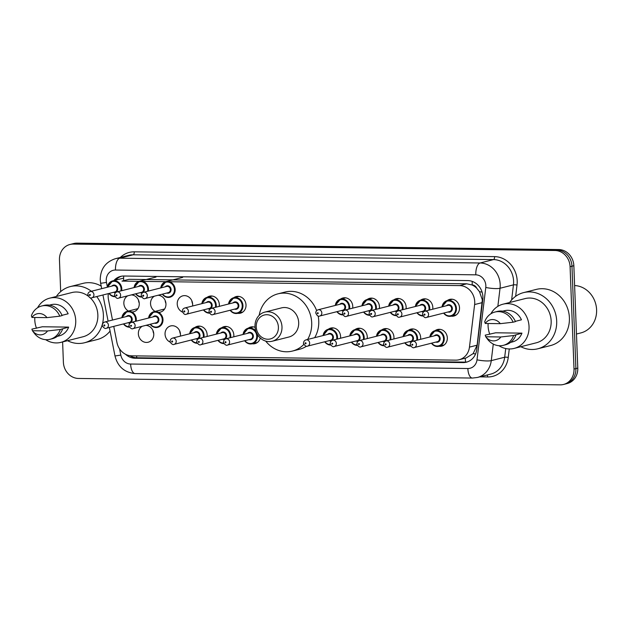 <?xml version="1.0" encoding="UTF-8"?>
<svg xmlns="http://www.w3.org/2000/svg" width="628" height="628" viewBox="0 0 628 628"><rect width="100%" height="100%" fill="white"/><g stroke="black" fill="none" stroke-linecap="round" stroke-linejoin="round"><path stroke-width="0.94" d="M403.184 336.608A8.046 7.175 75.8 0 1 408.381 330.312A8.588 7.654 75.8 0 1 410.838 329.135A8.588 7.654 75.8 0 1 420.65 337.566A8.588 7.654 75.8 0 1 420.548 339.316M376.502 336.255A8.046 7.175 75.8 0 1 381.691 329.959A8.588 7.654 75.8 0 1 384.148 328.782A8.588 7.654 75.8 0 1 393.96 337.205A8.588 7.654 75.8 0 1 393.866 338.963M355.008 329.598A8.588 7.654 75.8 0 1 357.458 328.428A8.588 7.654 75.8 0 1 367.27 336.851A8.588 7.654 75.8 0 1 367.176 338.61M323.122 335.54A8.046 7.175 75.8 0 1 328.318 329.245A8.588 7.654 75.8 0 1 330.775 328.075A8.588 7.654 75.8 0 1 340.588 336.498A8.588 7.654 75.8 0 1 340.486 338.257M260.267 337.997A8.588 7.654 75.8 0 1 254.921 343.649A8.588 7.654 75.8 0 1 252.205 343.783A8.046 7.175 75.8 0 1 244.637 340.721M216.377 334.12A8.046 7.175 75.8 0 1 221.566 327.824A8.588 7.654 75.8 0 1 224.023 326.654A8.588 7.654 75.8 0 1 233.836 335.077A8.588 7.654 75.8 0 1 233.742 336.836M189.687 333.766A8.046 7.175 75.8 0 1 194.876 327.471A8.588 7.654 75.8 0 1 197.333 326.301A8.588 7.654 75.8 0 1 207.146 334.724A8.588 7.654 75.8 0 1 207.052 336.482M180.44 333.947A8.588 7.654 75.8 0 1 179.663 330.885M170.314 342.197A8.588 7.654 75.8 0 1 165.046 334.159A8.588 7.654 75.8 0 1 170.651 325.94A8.588 7.654 75.8 0 1 180.464 334.371A8.588 7.654 75.8 0 1 180.362 336.121M153.75 333.594A8.588 7.654 75.8 0 1 152.973 330.532M145.798 325.382A8.588 7.654 75.8 0 1 153.774 334.01A8.588 7.654 75.8 0 1 148.169 342.229A8.588 7.654 75.8 0 1 138.356 333.806A8.588 7.654 75.8 0 1 142.25 326.277M435.071 330.666A8.588 7.654 75.8 0 1 437.52 329.496A8.588 7.654 75.8 0 1 447.332 337.919A8.588 7.654 75.8 0 1 441.735 346.138A8.588 7.654 75.8 0 1 439.019 346.271A8.046 7.175 75.8 0 1 431.452 343.202M139.243 303.136A8.588 7.654 75.8 0 1 138.466 300.074M131.291 294.917A8.588 7.654 75.8 0 1 139.267 303.552A8.588 7.654 75.8 0 1 133.662 311.771A8.588 7.654 75.8 0 1 131.849 311.975M128.701 311.19A8.588 7.654 75.8 0 1 123.849 303.348A8.588 7.654 75.8 0 1 127.743 295.812M165.933 303.489A8.588 7.654 75.8 0 1 165.156 300.427M157.973 295.27A8.588 7.654 75.8 0 1 165.957 303.905A8.588 7.654 75.8 0 1 160.352 312.124A8.588 7.654 75.8 0 1 158.531 312.336M155.391 311.543A8.588 7.654 75.8 0 1 150.539 303.701A8.588 7.654 75.8 0 1 154.433 296.173M192.615 303.842A8.588 7.654 75.8 0 1 191.846 300.781M182.489 312.092A8.588 7.654 75.8 0 1 177.229 304.054A8.588 7.654 75.8 0 1 182.827 295.835A8.588 7.654 75.8 0 1 192.639 304.258A8.588 7.654 75.8 0 1 192.545 306.017M207.067 297.366A8.588 7.654 75.8 0 1 209.516 296.188A8.588 7.654 75.8 0 1 219.329 304.619A8.588 7.654 75.8 0 1 219.235 306.37M233.757 297.719A8.588 7.654 75.8 0 1 236.207 296.549A8.588 7.654 75.8 0 1 246.019 304.973A8.588 7.654 75.8 0 1 240.414 313.191A8.588 7.654 75.8 0 1 237.698 313.325A8.046 7.175 75.8 0 1 230.131 310.256M393.882 299.846A8.588 7.654 75.8 0 1 396.331 298.677A8.588 7.654 75.8 0 1 406.143 307.1A8.588 7.654 75.8 0 1 406.041 308.858M415.367 306.503A8.046 7.175 75.8 0 1 420.556 300.208A8.588 7.654 75.8 0 1 423.013 299.03A8.588 7.654 75.8 0 1 432.825 307.453A8.588 7.654 75.8 0 1 432.731 309.212M361.995 305.789A8.046 7.175 75.8 0 1 367.184 299.493A8.588 7.654 75.8 0 1 369.641 298.324A8.588 7.654 75.8 0 1 379.453 306.747A8.588 7.654 75.8 0 1 379.359 308.505M335.305 305.436A8.046 7.175 75.8 0 1 340.494 299.14A8.588 7.654 75.8 0 1 342.951 297.962A8.588 7.654 75.8 0 1 352.763 306.393A8.588 7.654 75.8 0 1 352.669 308.152M442.057 306.856A8.046 7.175 75.8 0 1 447.246 300.561A8.588 7.654 75.8 0 1 449.703 299.383A8.588 7.654 75.8 0 1 459.515 307.814A8.588 7.654 75.8 0 1 453.911 316.033A8.588 7.654 75.8 0 1 451.202 316.167M113.754 326.379L116.918 342.425A16.093 14.358 -104.2 0 0 131.66 355.833L455.74 360.142A16.093 14.358 -104.2 0 0 459.068 359.75L466.141 357.968L473.151 353.611L477.115 345.18L482.335 299.854L479.494 291.698L476.77 288.26A5.362 4.788 -104.2 0 0 472.209 284.947A16.093 7.081 -89.2 0 1 472.248 281.399M459.068 359.75A16.093 14.358 -104.2 0 0 469.461 347.119L474.619 304.556A16.093 14.358 -104.2 0 0 474.729 301.778A16.093 14.358 -104.2 0 0 459.665 285.591L169.505 281.729M472.209 284.947L471.958 284.939A16.093 14.358 75.8 0 1 476.77 288.26M471.958 284.939L466.737 283.801L129.07 279.311L121.997 281.101L139.094 281.328M108.338 293.621A16.093 14.358 -104.2 0 0 108.487 299.682L112.506 320.052M165.776 281.682L142.815 281.375M243.06 334.473A8.046 7.175 75.8 0 1 248.256 328.185A8.588 7.654 75.8 0 1 250.713 327.007A8.588 7.654 75.8 0 1 255.062 327.314M125.459 354.231A16.093 14.358 -104.2 0 0 135.028 358.227L463.009 362.591A16.093 14.358 -104.2 0 0 466.337 362.199A16.093 14.358 -104.2 0 0 476.731 349.568L482.791 299.556A16.093 14.358 -104.2 0 0 482.901 296.777A16.093 14.358 -104.2 0 0 467.836 280.59L123.889 276.014A16.093 14.358 -104.2 0 0 120.56 276.406A16.093 14.358 -104.2 0 0 113.809 280.614M60.681 291.612L59.456 259.898A16.093 14.358 75.8 0 1 69.967 244.48A16.093 14.358 75.8 0 1 73.295 244.096L555.019 250.501A16.093 14.358 75.8 0 1 570.083 266.688L574.016 369.06A16.093 14.358 75.8 0 1 563.512 384.469A16.093 14.358 75.8 0 1 560.176 384.862L78.461 378.449A16.093 14.358 75.8 0 1 63.389 362.262L62.612 341.93M69.967 244.48L73.727 243.531A16.093 14.358 75.8 0 1 77.063 243.138L558.787 249.552A16.093 14.358 75.8 0 1 573.851 265.738L577.784 368.102L575.9 368.581A16.093 14.358 75.8 0 1 565.396 383.991A16.093 14.358 75.8 0 0 575.9 368.581L571.967 266.209L575.9 368.581L574.016 369.06M558.787 249.552L556.903 250.023A16.093 14.358 75.8 0 1 571.967 266.209A16.093 14.358 75.8 0 0 556.903 250.023L75.179 243.617L556.903 250.023L555.019 250.501M71.843 244.009A16.093 14.358 75.8 0 1 75.179 243.617A16.093 14.358 75.8 0 0 71.843 244.009M115.693 280.135A16.093 14.358 75.8 0 1 121.51 276.202M467.271 361.924A16.093 14.358 75.8 0 1 464.893 362.121L136.912 357.756A16.093 14.358 75.8 0 1 129.886 355.691M577.784 368.102A16.093 14.358 75.8 0 1 567.28 383.52L563.512 384.469M574.612 285.544A24.147 21.533 75.8 0 1 596.6 309.8A24.147 21.533 75.8 0 1 580.845 332.919L576.473 334.025M509.638 302.508A28.974 25.834 75.8 0 1 523.579 292.617A28.974 25.834 75.8 0 1 556.691 321.049A28.974 25.834 75.8 0 1 537.788 348.791A28.974 25.834 75.8 0 1 520.816 346.719M523.579 292.617L536.281 289.406A28.974 25.834 75.8 0 1 569.4 317.839A28.974 25.834 75.8 0 1 550.489 345.581L537.788 348.791M489.801 334.277A22.804 20.331 75.8 0 1 488.089 326.026A22.804 20.331 75.8 0 1 488.121 323.506M490.876 313.796A22.804 20.331 75.8 0 1 502.965 304.195A22.804 20.331 75.8 0 1 529.035 326.576A22.804 20.331 75.8 0 1 514.151 348.407A22.804 20.331 75.8 0 1 498.946 345.706M502.965 304.195L525.087 298.598A22.804 20.331 75.8 0 1 551.156 320.979A22.804 20.331 75.8 0 1 536.273 342.81L514.151 348.407M521.954 333.138L513.594 335.533A17.168 15.308 75.8 0 1 503.358 345.329A17.168 15.308 75.8 0 1 487.391 339.01L485.727 336.749L500.806 336.993A10.731 9.569 75.8 0 1 485.766 336.796L485.209 335.156L495.68 332.793L521.954 333.138A16.093 14.358 75.8 0 1 512.503 341.907L510.611 342.386M513.594 335.533L500.806 336.993M515.949 334.944A17.168 15.308 75.8 0 1 505.713 344.733L503.358 345.329M515.329 321.355L521.444 319.809A16.093 14.358 75.8 0 0 504.614 310.695L502.722 311.174M485.248 323.467A10.731 9.569 75.8 0 1 500.296 323.663L485.248 323.467L484.698 321.826A17.168 15.308 75.8 0 1 494.935 312.038A17.168 15.308 75.8 0 1 513.084 322.203L515.431 321.615A17.168 15.308 75.8 0 0 497.29 311.441L494.935 312.038M500.296 323.663L513.084 322.203M256.24 326.827A12.34 11.006 75.8 0 1 266.845 314.714A12.34 11.006 75.8 0 1 278.4 327.125A12.34 11.006 75.8 0 1 267.787 339.238A12.34 11.006 75.8 0 1 256.24 326.827M255.007 326.497A15.025 13.4 75.8 0 1 264.812 312.116A15.025 13.4 75.8 0 1 281.988 326.858A15.025 13.4 75.8 0 1 272.183 341.24A15.025 13.4 75.8 0 1 255.007 326.497M272.183 341.24L288.888 337.016A15.025 13.4 -104.2 0 0 298.692 322.635A15.025 13.4 -104.2 0 0 281.517 307.885L264.812 312.116M259.168 315.342A29.508 26.313 75.8 0 1 277.969 293.841A29.508 26.313 75.8 0 1 311.7 322.808A29.508 26.313 75.8 0 1 307.61 339.465M277.969 293.841L285.026 292.059A29.508 26.313 75.8 0 1 316.653 310.648M318.176 316.01A29.508 26.313 75.8 0 1 318.757 321.018A29.508 26.313 75.8 0 1 314.667 337.683M303.897 344.348A29.508 26.313 75.8 0 1 292.444 351.06A29.508 26.313 75.8 0 1 265.675 341.09M306.535 346.209A29.508 26.313 75.8 0 1 299.501 349.278L292.444 351.06M56.339 296.479A28.974 25.834 75.8 0 1 70.273 286.588A28.974 25.834 75.8 0 1 91.366 291.266M96.696 296.565A28.974 25.834 75.8 0 1 103.392 315.021A28.974 25.834 75.8 0 1 84.482 342.762A28.974 25.834 75.8 0 1 67.518 340.69M70.273 286.588L82.982 283.377A28.974 25.834 75.8 0 1 101.202 286.132M36.503 328.248A22.804 20.331 75.8 0 1 34.783 319.997A22.804 20.331 75.8 0 1 34.815 317.47M37.578 307.767A22.804 20.331 75.8 0 1 49.667 298.167A22.804 20.331 75.8 0 1 75.729 320.539A22.804 20.331 75.8 0 1 60.853 342.378A22.804 20.331 75.8 0 1 45.648 339.677M49.667 298.167L71.788 292.57A22.804 20.331 75.8 0 1 88.218 296.126M90.165 297.758A22.804 20.331 75.8 0 1 97.85 314.95A22.804 20.331 75.8 0 1 82.975 336.781L60.853 342.378M68.656 327.11L60.296 329.504A17.168 15.308 75.8 0 1 50.059 339.293A17.168 15.308 75.8 0 1 34.093 332.981L32.428 330.721L47.508 330.964A10.731 9.569 75.8 0 1 32.46 330.76L31.91 329.127L42.374 326.764L68.656 327.11A16.093 14.358 75.8 0 1 59.205 335.878L57.313 336.357M60.296 329.504L47.508 330.964M62.643 328.907A17.168 15.308 75.8 0 1 52.407 338.704L50.059 339.293M62.023 315.327L68.138 313.78A16.093 14.358 75.8 0 0 51.315 304.666L49.416 305.145M110.073 331.089A28.974 25.834 75.8 0 1 97.191 339.552L84.482 342.762M31.95 317.438A10.731 9.569 75.8 0 1 46.99 317.635L31.95 317.438L31.4 315.798A17.168 15.308 75.8 0 1 41.636 306.009A17.168 15.308 75.8 0 1 59.778 316.174L62.133 315.578A17.168 15.308 75.8 0 0 43.991 305.412L41.636 306.009M46.99 317.635L59.778 316.174M482.265 302.618L474.619 304.556M465.662 362.105A16.093 7.081 -89.2 0 1 465.183 358.203M473.151 353.611A16.093 2.889 6.9 0 0 475.577 353.957M136.818 357.748A16.093 7.081 -89.2 0 1 136.527 355.895M479.494 291.698A16.093 2.889 6.9 0 0 482.1 292.114M123.653 280.229A16.093 7.081 -89.2 0 1 123.74 276.014M466.737 283.801L459.665 285.591M477.115 345.18L469.461 347.119M119.579 348.893L120.804 355.095A10.731 9.569 -104.2 0 0 130.632 364.036L467.852 368.518A10.731 9.569 -104.2 0 0 477.005 359.836L485.774 287.475A10.731 9.569 -104.2 0 0 485.844 285.63A10.731 9.569 -104.2 0 0 475.804 274.836L115.474 270.04A10.731 9.569 -104.2 0 0 106.25 280.575A10.731 9.569 -104.2 0 0 106.47 282.427L107.372 287.02M115.474 270.04A10.731 4.726 90.8 0 1 119.775 258.186L480.098 262.983A21.462 19.138 75.8 0 1 500.186 284.562A21.462 19.138 75.8 0 1 500.037 288.26L513.453 284.869A21.462 19.138 -104.2 0 0 513.602 281.171A21.462 19.138 -104.2 0 0 493.514 259.592L133.183 254.795A21.462 19.138 -104.2 0 0 128.74 255.313L115.332 258.712A21.462 19.138 75.8 0 1 119.775 258.186L133.183 254.795A2.685 1.177 -89.2 0 0 134.259 251.828L494.589 256.624A2.685 1.177 -89.2 0 1 493.514 259.592L480.098 262.983A10.731 4.726 90.8 0 0 475.804 274.836M115.332 258.712C105.449 262.025 100.417 269.051 100.237 279.798L100.645 283.314L106.47 282.427M494.589 256.624A24.147 21.533 75.8 0 1 517.189 280.904A24.147 21.533 75.8 0 1 517.017 285.065L515.651 296.322M509.277 348.956L508.248 357.426A24.147 21.533 75.8 0 1 487.666 376.965L479.816 376.863M120.356 257.441A24.147 21.533 75.8 0 1 134.259 251.828M570.083 266.688L573.851 265.738M73.295 244.096L77.063 243.138M493.278 344.081L491.269 360.621L504.684 357.23L505.736 348.54M477.005 359.836A10.731 1.931 6.9 0 0 491.269 360.621A21.462 19.138 75.8 0 1 477.413 377.467L490.829 374.076A21.462 19.138 -104.2 0 0 504.684 357.23A2.685 0.479 -173.1 0 1 508.248 357.426M485.774 287.475A10.731 1.931 6.9 0 0 500.037 288.26L497.847 306.37M511.624 299.972L513.453 284.869A2.685 0.479 -173.1 0 1 517.017 285.065M487.147 375.01A2.685 1.177 -89.2 0 1 487.666 376.965M109.366 327.486L114.987 355.982L120.804 355.095M130.632 364.036A10.731 4.726 90.8 0 0 135.193 373.574L472.421 378.056L477.413 377.467M467.852 368.518A10.731 4.726 90.8 0 0 472.421 378.056M464.893 362.121L463.009 362.591M136.912 357.756L135.028 358.227M452.419 299.25L447.246 300.561A8.046 7.175 75.8 0 1 456.446 308.458A8.046 7.175 75.8 0 1 451.194 316.167A8.046 7.175 75.8 0 1 443.635 313.097M443.91 313.027A7.512 6.696 -104.2 0 0 451.493 315.491A7.512 6.696 -104.2 0 0 455.732 308.513A7.512 6.696 -104.2 0 0 449.405 301.008A7.512 6.696 -104.2 0 0 442.332 306.786M446.524 305.726A3.752 3.352 75.8 0 1 450.158 304.996A3.752 3.352 75.8 0 1 452.356 308.466A3.752 3.352 75.8 0 1 448.102 311.967M426.475 317.438L449.538 311.606A3.218 2.873 -104.2 0 0 447.96 305.357L424.897 311.198A3.218 2.873 75.8 0 1 426.475 317.438C425.07 318.184 423.751 317.179 422.526 314.408C422.511 312.846 423.303 311.778 424.897 311.198M424.026 314.604A0.534 0.479 -104.2 0 0 424.991 314.62A0.534 0.479 -104.2 0 0 424.026 314.604M425.729 298.897L420.556 300.208A8.046 7.175 75.8 0 1 429.756 308.105A8.046 7.175 75.8 0 1 429.623 309.996M416.89 312.752L420.203 315.452L423.013 316.01A8.046 7.175 75.8 0 1 416.945 312.744M417.22 312.673A7.512 6.696 -104.2 0 0 422.77 315.531M428.861 310.193A7.512 6.696 -104.2 0 0 429.042 308.16A7.512 6.696 -104.2 0 0 422.715 300.655A7.512 6.696 -104.2 0 0 415.642 306.433M419.834 305.373A3.752 3.352 75.8 0 1 423.468 304.643A3.752 3.352 75.8 0 1 425.666 308.113A3.752 3.352 75.8 0 1 421.412 311.614M399.793 317.077L422.848 311.245A3.218 2.873 -104.2 0 0 421.27 305.004L398.207 310.836A3.218 2.873 75.8 0 1 399.793 317.077C398.387 317.831 397.069 316.826 395.836 314.055C395.828 312.493 396.613 311.417 398.207 310.836M397.343 314.251A0.534 0.479 -104.2 0 0 398.301 314.267A0.534 0.479 -104.2 0 0 397.343 314.251M388.677 306.142A8.046 7.175 75.8 0 1 393.874 299.854A8.046 7.175 75.8 0 1 403.074 307.751A8.046 7.175 75.8 0 1 402.94 309.643M390.208 312.399L393.513 315.099L396.323 315.656A8.046 7.175 75.8 0 1 390.255 312.383M390.53 312.32A7.512 6.696 -104.2 0 0 396.08 315.178M402.179 309.839A7.512 6.696 -104.2 0 0 402.352 307.799A7.512 6.696 -104.2 0 0 396.025 300.302A7.512 6.696 -104.2 0 0 388.952 306.079M393.152 305.012A3.752 3.352 75.8 0 1 396.786 304.29A3.752 3.352 75.8 0 1 398.984 307.759A3.752 3.352 75.8 0 1 394.729 311.252M373.103 316.724L396.166 310.891A3.218 2.873 -104.2 0 0 394.588 304.651L371.525 310.483A3.218 2.873 75.8 0 1 373.103 316.724C371.697 317.478 370.379 316.465 369.146 313.702C369.138 312.14 369.931 311.064 371.525 310.483M370.653 313.898A0.534 0.479 -104.2 0 0 371.156 314.44A0.534 0.479 -104.2 0 0 371.117 313.372A0.534 0.479 -104.2 0 0 370.653 313.898M372.357 298.19L367.184 299.493A8.046 7.175 75.8 0 1 376.384 307.39A8.046 7.175 75.8 0 1 376.251 309.29M363.518 312.045L366.831 314.738L369.633 315.295A8.046 7.175 75.8 0 1 363.573 312.03M363.848 311.959A7.512 6.696 -104.2 0 0 369.39 314.824M375.489 309.478A7.512 6.696 -104.2 0 0 375.67 307.445A7.512 6.696 -104.2 0 0 369.343 299.941A7.512 6.696 -104.2 0 0 362.27 305.718M366.462 304.659A3.752 3.352 75.8 0 1 370.096 303.936A3.752 3.352 75.8 0 1 372.294 307.406A3.752 3.352 75.8 0 1 368.039 310.899M346.413 316.371L369.476 310.538A3.218 2.873 -104.2 0 0 367.898 304.297L344.835 310.13A3.218 2.873 75.8 0 1 346.413 316.371C345.007 317.124 343.689 316.112 342.464 313.348C342.448 311.786 343.241 310.711 344.835 310.13M343.963 313.545A0.534 0.479 -104.2 0 0 344.929 313.553A0.534 0.479 -104.2 0 0 344.427 313.011A0.534 0.479 -104.2 0 0 343.963 313.545M345.667 297.829L340.494 299.14A8.046 7.175 75.8 0 1 349.694 307.037A8.046 7.175 75.8 0 1 349.561 308.937M336.828 311.692L340.141 314.385L342.951 314.942A8.046 7.175 75.8 0 1 336.883 311.676M337.158 311.606A7.512 6.696 -104.2 0 0 342.707 314.463M348.799 309.125A7.512 6.696 -104.2 0 0 348.98 307.092A7.512 6.696 -104.2 0 0 342.653 299.587A7.512 6.696 -104.2 0 0 335.58 305.365M339.772 304.305A3.752 3.352 75.8 0 1 343.406 303.575A3.752 3.352 75.8 0 1 345.604 307.045A3.752 3.352 75.8 0 1 341.349 310.546M319.731 316.017L342.786 310.185A3.218 2.873 -104.2 0 0 341.208 303.944L318.145 309.777A3.218 2.873 75.8 0 1 319.731 316.017C318.325 316.763 317.007 315.758 315.774 312.995C315.766 311.425 316.551 310.358 318.145 309.777M317.281 313.184A0.534 0.479 -104.2 0 0 318.239 313.199A0.534 0.479 -104.2 0 0 317.281 313.184M228.553 304.015A8.046 7.175 75.8 0 1 233.749 297.719A8.046 7.175 75.8 0 1 242.95 305.616A8.046 7.175 75.8 0 1 237.698 313.325L233.388 312.964L230.084 310.271M230.405 310.185A7.512 6.696 -104.2 0 0 237.996 312.65A7.512 6.696 -104.2 0 0 242.227 305.671A7.512 6.696 -104.2 0 0 235.9 298.167A7.512 6.696 -104.2 0 0 228.828 303.944M233.027 302.884A3.752 3.352 75.8 0 1 236.662 302.162A3.752 3.352 75.8 0 1 238.86 305.624A3.752 3.352 75.8 0 1 234.605 309.125M212.978 314.597L236.042 308.764A3.218 2.873 -104.2 0 0 234.464 302.523L211.401 308.356A3.218 2.873 75.8 0 1 212.978 314.597C211.573 315.342 210.254 314.338 209.022 311.574C209.014 310.012 209.807 308.937 211.401 308.356M210.529 311.763A0.534 0.479 -104.2 0 0 211.495 311.778A0.534 0.479 -104.2 0 0 210.529 311.763M201.871 303.662A8.046 7.175 75.8 0 1 207.059 297.366A8.046 7.175 75.8 0 1 216.26 305.263A8.046 7.175 75.8 0 1 216.126 307.155M203.394 309.918L206.706 312.611L209.509 313.168A8.046 7.175 75.8 0 1 203.448 309.902M203.723 309.832A7.512 6.696 -104.2 0 0 209.265 312.689M215.365 307.351A7.512 6.696 -104.2 0 0 215.545 305.318A7.512 6.696 -104.2 0 0 209.218 297.813A7.512 6.696 -104.2 0 0 202.145 303.591M206.337 302.531A3.752 3.352 75.8 0 1 209.972 301.801A3.752 3.352 75.8 0 1 212.17 305.271A3.752 3.352 75.8 0 1 207.915 308.772M186.288 314.243L209.352 308.411A3.218 2.873 -104.2 0 0 207.774 302.162L184.711 308.003A3.218 2.873 75.8 0 1 186.288 314.243C184.883 314.989 183.564 313.984 182.34 311.213C182.324 309.651 183.117 308.584 184.711 308.003M183.839 311.409A0.534 0.479 -104.2 0 0 184.805 311.425A0.534 0.479 -104.2 0 0 183.839 311.409M160.768 287.922A8.046 7.175 75.8 0 1 165.965 281.634A8.046 7.175 75.8 0 1 175.165 289.532A8.046 7.175 75.8 0 1 169.913 297.232A8.046 7.175 75.8 0 1 162.346 294.171M162.621 294.1A7.512 6.696 -104.2 0 0 170.212 296.565A7.512 6.696 -104.2 0 0 174.443 289.579A7.512 6.696 -104.2 0 0 168.123 282.082A7.512 6.696 -104.2 0 0 161.043 287.86M165.243 286.792A3.752 3.352 75.8 0 1 168.877 286.07A3.752 3.352 75.8 0 1 171.075 289.539A3.752 3.352 75.8 0 1 166.82 293.041M145.194 298.504L168.257 292.672A3.218 2.873 -104.2 0 0 166.679 286.431L143.616 292.263A3.218 2.873 75.8 0 1 145.194 298.504C143.788 299.258 142.47 298.245 141.245 295.482C141.229 293.92 142.022 292.844 143.616 292.263M142.744 295.678A0.534 0.479 -104.2 0 0 143.247 296.22A0.534 0.479 -104.2 0 0 143.208 295.152A0.534 0.479 -104.2 0 0 142.744 295.678M134.086 287.569A8.046 7.175 75.8 0 1 139.275 281.273A8.046 7.175 75.8 0 1 148.475 289.17A8.046 7.175 75.8 0 1 148.341 291.07M135.609 293.826L138.921 296.518L141.732 297.075A8.046 7.175 75.8 0 1 135.664 293.81M135.938 293.739A7.512 6.696 -104.2 0 0 141.488 296.604M147.58 291.259A7.512 6.696 -104.2 0 0 147.761 289.225A7.512 6.696 -104.2 0 0 141.433 281.721A7.512 6.696 -104.2 0 0 134.361 287.498M138.553 286.439A3.752 3.352 75.8 0 1 142.187 285.716A3.752 3.352 75.8 0 1 144.385 289.186A3.752 3.352 75.8 0 1 140.13 292.679M118.504 298.151L141.567 292.318A3.218 2.873 -104.2 0 0 139.989 286.078L116.926 291.91A3.218 2.873 75.8 0 1 118.504 298.151C117.098 298.904 115.788 297.892 114.555 295.129C114.539 293.566 115.332 292.491 116.926 291.91M116.062 295.325A0.534 0.479 -104.2 0 0 117.02 295.333A0.534 0.479 -104.2 0 0 116.062 295.325M107.396 287.216A8.046 7.175 75.8 0 1 112.593 280.92A8.046 7.175 75.8 0 1 121.785 288.817A8.046 7.175 75.8 0 1 121.651 290.717M108.927 293.472L112.231 296.165L115.042 296.722A8.046 7.175 75.8 0 1 108.974 293.457M109.248 293.386A7.512 6.696 -104.2 0 0 114.798 296.243M120.89 290.905A7.512 6.696 -104.2 0 0 121.071 288.872A7.512 6.696 -104.2 0 0 114.743 281.368A7.512 6.696 -104.2 0 0 107.671 287.145M111.863 286.085A3.752 3.352 75.8 0 1 115.505 285.363A3.752 3.352 75.8 0 1 117.703 288.825A3.752 3.352 75.8 0 1 113.44 292.326M91.821 297.798L114.885 291.965A3.218 2.873 -104.2 0 0 113.299 285.724L90.244 291.557A3.218 2.873 75.8 0 1 91.821 297.798C90.416 298.543 89.097 297.539 87.865 294.775C87.857 293.205 88.642 292.138 90.244 291.557M89.372 294.964A0.534 0.479 -104.2 0 0 90.338 294.979A0.534 0.479 -104.2 0 0 89.372 294.964M429.874 336.961A8.046 7.175 75.8 0 1 435.063 330.666A8.046 7.175 75.8 0 1 444.263 338.563A8.046 7.175 75.8 0 1 439.011 346.271L444.184 344.96M431.726 343.131A7.512 6.696 -104.2 0 0 439.317 345.596A7.512 6.696 -104.2 0 0 443.549 338.618A7.512 6.696 -104.2 0 0 437.221 331.113A7.512 6.696 -104.2 0 0 430.149 336.891M434.34 335.831A3.752 3.352 75.8 0 1 437.975 335.109A3.752 3.352 75.8 0 1 440.173 338.571A3.752 3.352 75.8 0 1 435.918 342.072M437.355 341.711A3.218 2.873 -104.2 0 0 435.777 335.47L412.714 341.302A3.218 2.873 75.8 0 1 414.299 347.543L437.355 341.711M412.808 344.725A0.534 0.479 -104.2 0 0 411.85 344.709A0.534 0.479 -104.2 0 0 412.808 344.725M403.137 336.616L408.381 330.312A8.046 7.175 75.8 0 1 417.581 338.209A8.046 7.175 75.8 0 1 417.447 340.109M416.686 340.298A7.512 6.696 -104.2 0 0 416.859 338.264A7.512 6.696 -104.2 0 0 410.539 330.76A7.512 6.696 -104.2 0 0 403.459 336.537M407.658 335.478A3.752 3.352 75.8 0 1 411.293 334.748A3.752 3.352 75.8 0 1 413.491 338.217A3.752 3.352 75.8 0 1 409.236 341.718M410.673 341.357A3.218 2.873 -104.2 0 0 409.095 335.116L386.032 340.949A3.218 2.873 75.8 0 1 387.609 347.19L410.673 341.357M386.126 344.372A0.534 0.479 -104.2 0 0 385.16 344.356A0.534 0.479 -104.2 0 0 386.126 344.372M404.715 342.864L408.004 345.549L410.83 346.114A8.046 7.175 75.8 0 1 404.762 342.849M405.036 342.778A7.512 6.696 -104.2 0 0 410.586 345.636M376.447 336.263L381.691 329.959A8.046 7.175 75.8 0 1 390.891 337.856A8.046 7.175 75.8 0 1 390.757 339.748M389.996 339.944A7.512 6.696 -104.2 0 0 390.176 337.911A7.512 6.696 -104.2 0 0 383.849 330.406A7.512 6.696 -104.2 0 0 376.776 336.184M380.968 335.124A3.752 3.352 75.8 0 1 384.603 334.394A3.752 3.352 75.8 0 1 386.801 337.864A3.752 3.352 75.8 0 1 382.546 341.365M383.983 340.996A3.218 2.873 -104.2 0 0 382.405 334.755L359.342 340.588A3.218 2.873 75.8 0 1 360.919 346.829L383.983 340.996M359.436 344.018A0.534 0.479 -104.2 0 0 358.47 344.003A0.534 0.479 -104.2 0 0 359.436 344.018M378.025 342.503L381.314 345.196L384.14 345.761A8.046 7.175 75.8 0 1 378.08 342.496M378.354 342.425A7.512 6.696 -104.2 0 0 383.904 345.282M349.812 335.894A8.046 7.175 75.8 0 1 355.001 329.606A8.046 7.175 75.8 0 1 364.201 337.503A8.046 7.175 75.8 0 1 364.067 339.395M363.306 339.591A7.512 6.696 -104.2 0 0 363.486 337.55A7.512 6.696 -104.2 0 0 357.159 330.053A7.512 6.696 -104.2 0 0 350.086 335.831M354.278 334.763A3.752 3.352 75.8 0 1 357.913 334.041A3.752 3.352 75.8 0 1 360.111 337.511A3.752 3.352 75.8 0 1 355.856 341.004M357.293 340.643A3.218 2.873 -104.2 0 0 355.715 334.402L332.652 340.235A3.218 2.873 75.8 0 1 334.237 346.475L357.293 340.643M332.746 343.657A0.534 0.479 -104.2 0 0 331.788 343.649A0.534 0.479 -104.2 0 0 332.746 343.657M351.335 342.15L354.624 344.835L357.458 345.408A8.046 7.175 75.8 0 1 351.39 342.134M351.664 342.072A7.512 6.696 -104.2 0 0 357.214 344.929M323.075 335.556L328.318 329.245A8.046 7.175 75.8 0 1 337.519 337.142A8.046 7.175 75.8 0 1 337.385 339.041M336.624 339.23A7.512 6.696 -104.2 0 0 336.796 337.197A7.512 6.696 -104.2 0 0 330.477 329.692A7.512 6.696 -104.2 0 0 323.396 335.47M327.596 334.41A3.752 3.352 75.8 0 1 331.231 333.688A3.752 3.352 75.8 0 1 333.429 337.158A3.752 3.352 75.8 0 1 329.174 340.651M330.611 340.29A3.218 2.873 -104.2 0 0 329.033 334.049L305.969 339.881A3.218 2.873 75.8 0 1 307.547 346.122L330.611 340.29M306.064 343.304A0.534 0.479 -104.2 0 0 305.561 342.762A0.534 0.479 -104.2 0 0 305.601 343.83A0.534 0.479 -104.2 0 0 306.064 343.304M324.652 341.797L327.942 344.482L330.768 345.047A8.046 7.175 75.8 0 1 324.7 341.781M324.974 341.711A7.512 6.696 -104.2 0 0 330.524 344.576M243.012 334.489L248.256 328.185A8.046 7.175 75.8 0 1 255.965 331.458M257.142 334.065A8.046 7.175 75.8 0 1 257.456 336.082A8.046 7.175 75.8 0 1 252.205 343.783L257.37 342.48M244.912 340.651A7.512 6.696 -104.2 0 0 252.503 343.116A7.512 6.696 -104.2 0 0 256.734 336.137A7.512 6.696 -104.2 0 0 250.415 328.632A7.512 6.696 -104.2 0 0 243.334 334.41M247.534 333.342A3.752 3.352 75.8 0 1 251.169 332.62A3.752 3.352 75.8 0 1 253.367 336.09A3.752 3.352 75.8 0 1 249.112 339.591M250.548 339.222A3.218 2.873 -104.2 0 0 248.971 332.981L225.907 338.814A3.218 2.873 75.8 0 1 227.485 345.055L250.548 339.222M226.001 342.244A0.534 0.479 -104.2 0 0 225.036 342.229A0.534 0.479 -104.2 0 0 226.001 342.244M216.322 334.135L221.566 327.824A8.046 7.175 75.8 0 1 230.766 335.729A8.046 7.175 75.8 0 1 230.633 337.621M229.872 337.809A7.512 6.696 -104.2 0 0 230.052 335.776A7.512 6.696 -104.2 0 0 223.725 328.271A7.512 6.696 -104.2 0 0 216.652 334.049M220.844 332.989A3.752 3.352 75.8 0 1 224.479 332.267A3.752 3.352 75.8 0 1 226.677 335.737A3.752 3.352 75.8 0 1 222.422 339.23M223.858 338.869A3.218 2.873 -104.2 0 0 222.281 332.628L199.217 338.461A3.218 2.873 75.8 0 1 200.795 344.701L223.858 338.869M199.312 341.883A0.534 0.479 -104.2 0 0 198.346 341.875A0.534 0.479 -104.2 0 0 199.312 341.883M217.9 340.376L221.189 343.061L224.015 343.626A8.046 7.175 75.8 0 1 217.955 340.36M218.23 340.298A7.512 6.696 -104.2 0 0 223.78 343.155M189.632 333.782L194.876 327.471A8.046 7.175 75.8 0 1 204.076 335.368A8.046 7.175 75.8 0 1 203.943 337.267M203.182 337.456A7.512 6.696 -104.2 0 0 203.362 335.423A7.512 6.696 -104.2 0 0 197.035 327.918A7.512 6.696 -104.2 0 0 189.962 333.696M194.154 332.636A3.752 3.352 75.8 0 1 197.796 331.914A3.752 3.352 75.8 0 1 199.987 335.376A3.752 3.352 75.8 0 1 195.732 338.877M197.168 338.516A3.218 2.873 -104.2 0 0 195.591 332.275L172.527 338.107A3.218 2.873 75.8 0 1 174.113 344.348L197.168 338.516M172.629 341.53A0.534 0.479 -104.2 0 0 171.664 341.514A0.534 0.479 -104.2 0 0 172.629 341.53M191.21 340.023L194.499 342.707L197.333 343.273A8.046 7.175 75.8 0 1 191.265 340.007M191.54 339.936A7.512 6.696 -104.2 0 0 197.09 342.802M148.593 318.035A8.046 7.175 75.8 0 1 153.782 311.739A8.046 7.175 75.8 0 1 162.982 319.636A8.046 7.175 75.8 0 1 157.73 327.345A8.046 7.175 75.8 0 1 150.171 324.276M150.445 324.205A7.512 6.696 -104.2 0 0 158.028 326.67A7.512 6.696 -104.2 0 0 162.267 319.691A7.512 6.696 -104.2 0 0 155.94 312.187A7.512 6.696 -104.2 0 0 148.867 317.964M153.059 316.904A3.752 3.352 75.8 0 1 156.694 316.174A3.752 3.352 75.8 0 1 158.892 319.644A3.752 3.352 75.8 0 1 154.637 323.145M156.074 322.776A3.218 2.873 -104.2 0 0 154.496 316.536L131.433 322.368A3.218 2.873 75.8 0 1 133.01 328.617L156.074 322.776M131.527 325.799A0.534 0.479 -104.2 0 0 130.569 325.783A0.534 0.479 -104.2 0 0 131.527 325.799M121.903 317.674A8.046 7.175 75.8 0 1 127.099 311.386A8.046 7.175 75.8 0 1 136.292 319.283A8.046 7.175 75.8 0 1 136.158 321.175M135.397 321.371A7.512 6.696 -104.2 0 0 135.577 319.338A7.512 6.696 -104.2 0 0 129.25 311.833A7.512 6.696 -104.2 0 0 122.177 317.611M126.369 316.543A3.752 3.352 75.8 0 1 130.012 315.821A3.752 3.352 75.8 0 1 132.21 319.291A3.752 3.352 75.8 0 1 127.947 322.792M129.392 322.423A3.218 2.873 -104.2 0 0 127.806 316.182L104.75 322.015A3.218 2.873 75.8 0 1 106.328 328.256L129.392 322.423M104.845 325.437A0.534 0.479 -104.2 0 0 103.879 325.43A0.534 0.479 -104.2 0 0 104.381 325.971A0.534 0.479 -104.2 0 0 104.845 325.437M123.433 323.93L126.723 326.615L129.549 327.188A8.046 7.175 75.8 0 1 123.481 323.922M123.755 323.852A7.512 6.696 -104.2 0 0 129.305 326.709M114.987 355.982C117.766 366.713 124.501 372.577 135.193 373.574M100.645 283.314L101.697 288.652M102.945 294.979L108.118 321.167M456.368 314.856L451.194 316.167L446.893 315.805L443.58 313.113M447.246 300.561L442.002 306.864M420.556 300.208L415.312 306.511M388.63 306.158L393.874 299.854L399.047 298.543M367.184 299.493L361.94 305.805M340.494 299.14L335.25 305.451M237.698 313.325L242.863 312.014M228.506 304.031L233.749 297.719L238.923 296.416M201.816 303.669L207.059 297.366L212.233 296.055M169.913 297.232L165.604 296.879L162.299 294.179M160.721 287.938L165.965 281.634L182.669 277.403M134.031 287.585L139.275 281.273L155.987 277.05M107.341 287.231L112.593 280.92L123.638 278.126M440.236 329.362L435.063 330.666L429.819 336.977M412.714 341.302C411.12 341.883 410.335 342.959 410.343 344.521C409.37 344.309 412.612 348.909 414.299 347.543M431.397 343.218L434.686 345.902L439.011 346.271M386.032 340.949C384.438 341.53 383.645 342.598 383.661 344.16C382.688 343.956 385.922 348.556 387.609 347.19M408.381 330.312L413.554 329.001M359.342 340.588C357.748 341.169 356.955 342.244 356.971 343.806C355.998 343.602 359.24 348.202 360.919 346.829M381.691 329.959L386.864 328.648M360.174 328.295L355.001 329.606L349.757 335.909M332.652 340.235C331.058 340.816 330.273 341.891 330.281 343.453C329.308 343.241 332.55 347.841 334.237 346.475M305.969 339.881C304.376 340.462 303.583 341.538 303.599 343.1C302.625 342.888 305.86 347.488 307.547 346.122M328.318 329.245L333.492 327.942M225.907 338.814C224.314 339.395 223.521 340.47 223.537 342.032C222.563 341.82 225.797 346.421 227.485 345.055M248.256 328.185L253.429 326.874M244.59 340.729L247.879 343.422L252.205 343.783M199.217 338.461C197.624 339.041 196.831 340.117 196.847 341.679C195.873 341.467 199.115 346.067 200.795 344.701M221.566 327.824L226.739 326.521M172.527 338.107C170.934 338.688 170.149 339.764 170.157 341.326C169.183 341.114 172.425 345.714 174.113 344.348M194.876 327.471L200.049 326.168M164.614 309L153.782 311.739L148.538 318.043M131.433 322.368C129.839 322.957 129.046 324.024 129.062 325.587C128.088 325.382 131.331 329.983 133.01 328.617M150.116 324.284L153.405 326.976L157.73 327.345M137.924 308.646L127.099 311.386L121.848 317.69M104.75 322.015C103.149 322.596 102.364 323.671 102.372 325.233C101.398 325.021 104.641 329.621 106.328 328.256"/></g></svg>
